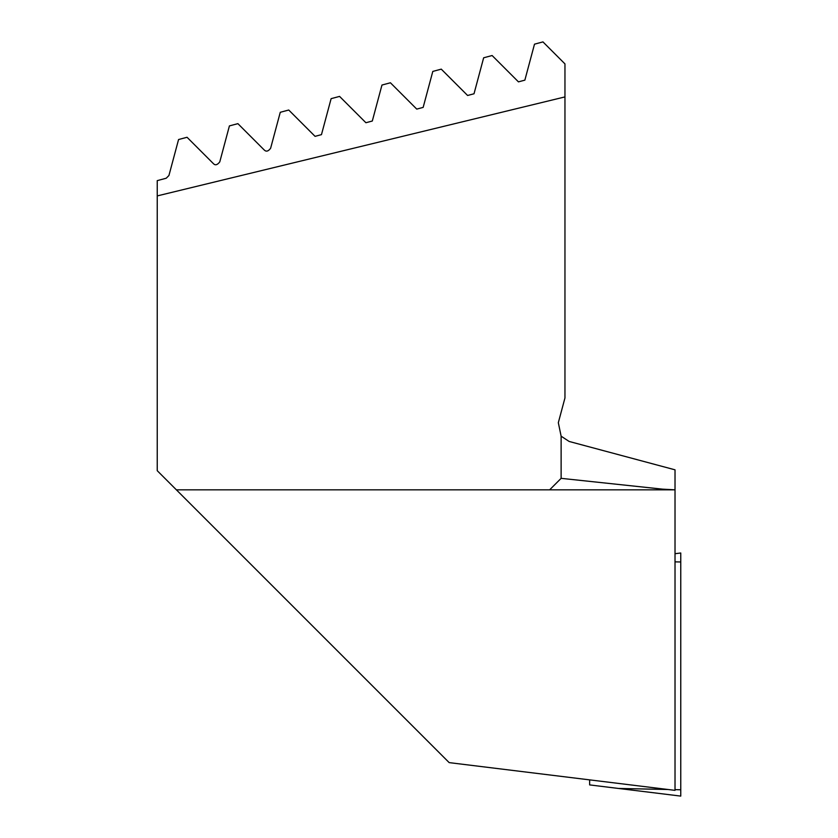 <?xml version="1.0" encoding="UTF-8"?>
<svg xmlns="http://www.w3.org/2000/svg" width="838" height="838" viewBox="0 0 838 838"><rect width="100%" height="100%" fill="white"/><g stroke="black" fill="none" stroke-linecap="round" stroke-linejoin="round"><path stroke-width="1.26" d="M157.24 195.914L157.24 180.631L166.228 178.222L168.93 175.509L178.567 139.537L187.042 137.275L213.376 163.609C215.209 165.589 217.335 165.023 219.776 161.891L229.413 125.91L237.887 123.647L264.221 149.981C266.18 151.94 268.317 151.364 270.622 148.263L280.269 112.292L288.733 110.019L315.067 136.353L321.467 134.635L331.115 98.664L339.579 96.401L365.913 122.736L372.313 121.018L381.96 85.047L390.424 82.773L416.758 109.108L423.159 107.39L432.806 71.419L441.27 69.145L467.604 95.48L474.015 93.772L483.652 57.791L492.116 55.528L518.45 81.862L524.86 80.144L534.497 44.173L542.961 41.9L564.959 63.898L564.959 96.915L157.24 195.914L157.24 470.694L176.378 489.832L675.019 489.832L675.019 790.36L449.178 762.622L176.378 489.832M564.959 96.915L564.959 397.945L558.328 422.698L561.125 436.189L561.125 478.341L549.644 489.832M561.125 436.189L569.149 441.458L675.019 469.825L675.019 489.832L662.544 489.151L561.125 478.341M359.952 673.396L344.774 658.228M680.76 552.996L675.019 553.709L680.76 552.996L680.76 796.1L618.402 788.443L668.054 789.501M589.648 779.874L589.648 784.913L618.402 788.443M662.533 489.832L662.544 489.151M675.019 789.647L680.76 789.773M675.019 561.858L680.76 561.984"/></g></svg>
